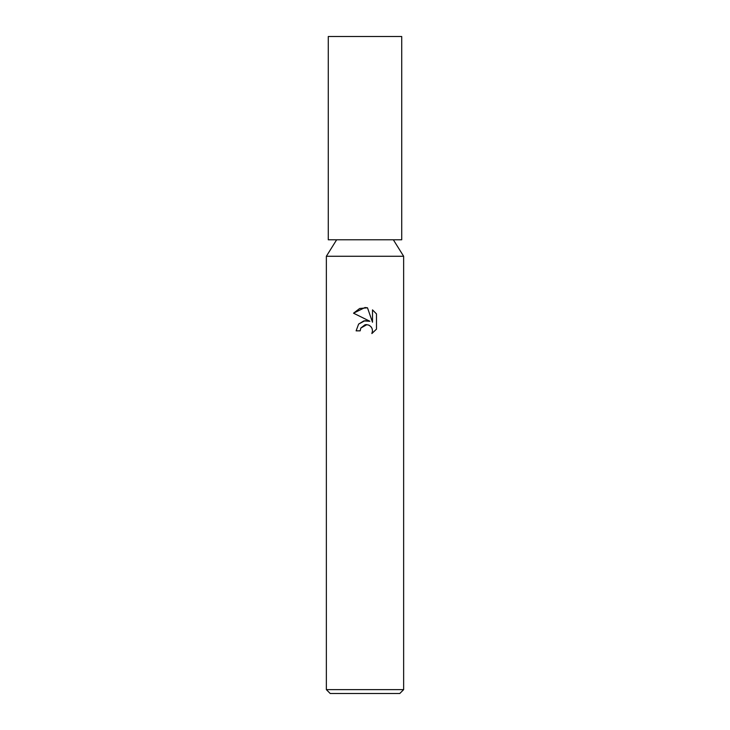 <?xml version="1.0" encoding="UTF-8"?>
<svg xmlns="http://www.w3.org/2000/svg" width="730" height="730" viewBox="0 0 730 730"><rect width="100%" height="100%" fill="white"/><g stroke="black" fill="none" stroke-linecap="round" stroke-linejoin="round"><path stroke-width="1.09" d="M393.351 239.787L403.644 256.266L326.356 256.266L336.649 239.787M360.173 330.845L356.112 330.845L358.631 324.065L365 320.68L369.918 321.282L353.521 313.188L365 307.531L367.491 307.804L372.501 322.231L372.501 309.876L376.488 313.9L376.488 329.139L371.862 333.564L372.519 330.799L372.045 328.436L370.712 326.438L368.714 325.096L366.341 324.631L365 324.777L360.821 328.044L360.173 330.845L360.821 328.044L366.889 324.649M403.644 689.631L399.784 693.5L330.215 693.5L326.356 689.631L403.644 689.631L403.644 256.266M372.072 328.509L372.519 330.799L371.862 333.564L376.488 329.139M369.918 321.282L363.814 320.908L358.585 324.12M368.787 325.133L369.344 325.407M370.721 326.447L371.534 327.46M376.488 313.9L372.501 309.876M367.491 307.804L359.68 308.48L353.521 313.188M365 239.787L401.719 239.787L401.719 36.5L328.281 36.5L328.281 239.787L365 239.787M326.356 256.266L326.356 689.631"/></g></svg>
